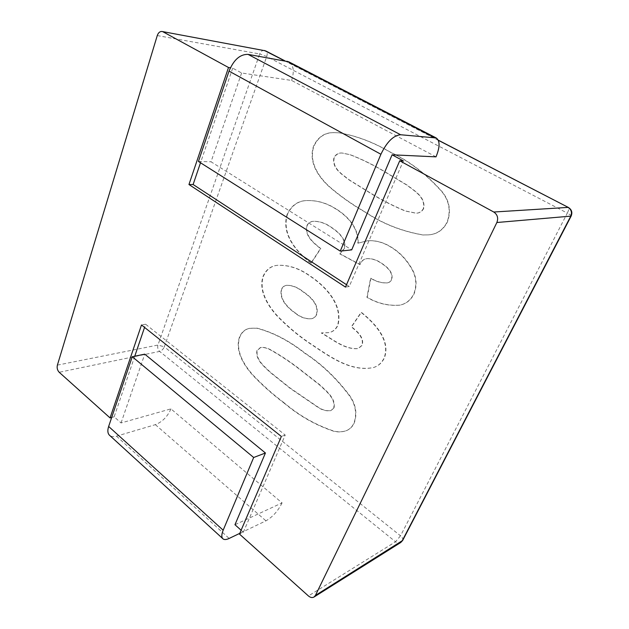 <?xml version="1.0" encoding="UTF-8"?>
<svg xmlns="http://www.w3.org/2000/svg" width="629" height="629" viewBox="0 0 629 629"><rect width="100%" height="100%" fill="white"/><g stroke="black" fill="none" stroke-linecap="round" stroke-linejoin="round"><path stroke-width="0.47" stroke-dasharray="3.15 2.36" d="M364.962 212.02C382.338 223.672 401.664 231.33 422.924 234.979L428.412 234.869C436.66 234.342 442.887 230.088 447.093 222.108C450.954 211.179 449.326 201.186 442.211 192.112C426.682 174.477 409.275 161.134 390.011 152.076C373.256 142.209 356.234 135.785 338.937 132.798L333.983 132.633C324.831 132.365 318.015 136.894 313.541 146.211C308.116 162.644 319.162 177.645 329.321 186.829C340.281 196.287 352.161 204.684 364.962 212.02L365.26 212.004C382.636 223.657 401.955 231.307 423.207 234.955L428.695 234.845C436.935 234.318 443.162 230.065 447.368 222.084C451.229 211.163 449.601 201.178 442.486 192.112C426.965 174.485 409.565 161.142 390.302 152.092C373.555 142.233 356.533 135.809 339.251 132.821L334.29 132.656C325.146 132.389 318.329 136.91 313.855 146.227C308.43 162.652 319.477 177.645 329.627 186.829C340.588 196.279 352.46 204.669 365.26 212.004M284.064 403.071C299.034 415.785 315.561 425.173 333.645 431.227C338.025 432.28 342.239 432.099 346.288 430.7C349.693 429.308 352.248 426.761 353.97 423.05C357.123 413.906 355.637 404.848 349.527 395.877C336.216 378.186 321.325 363.994 304.837 353.294C289.12 340.887 273.096 332.529 256.781 328.22L249.634 328.33C244.901 329.219 241.473 332.246 239.358 337.427C234.837 351.312 244.492 366.227 253.29 375.796C262.796 385.726 273.049 394.815 284.064 403.071L284.371 402.977C299.341 415.683 315.868 425.062 333.944 431.117C338.323 432.162 342.538 431.989 346.587 430.582C349.983 429.19 352.547 426.643 354.261 422.932C357.414 413.796 355.935 404.746 349.826 395.775C336.515 378.092 321.623 363.908 305.144 353.215C289.426 340.816 273.411 332.458 257.096 328.157L249.949 328.267C245.224 329.156 241.795 332.183 239.673 337.364C235.16 351.241 244.807 366.149 253.613 375.717C263.103 385.64 273.363 394.721 284.371 402.977M308.399 342.522C327.528 355.063 349.708 372.486 373.382 367.564C378.139 366.094 381.724 362.894 384.13 357.964C390.916 339.511 373.241 322.205 361.085 312.409L351.289 326.883C356.344 330.964 364.38 337.419 361.864 345.415L358.043 348.592C344.723 349.889 332.678 339.416 321.285 332.977L328.825 332.655C332.71 331.86 335.619 329.47 337.561 325.492C343.434 304.192 323.919 285.346 310.011 276.131C299.498 268.528 288.648 264.919 277.468 265.32C270.871 265.878 266.051 269.589 263.008 276.461C258.354 290.913 267.985 305.836 276.799 315.656C286.431 325.688 296.959 334.644 308.399 342.522L308.705 342.451C327.835 354.984 349.999 372.392 373.673 367.478C378.43 366.007 382.015 362.807 384.421 357.877C391.199 339.432 373.532 322.142 361.384 312.346L351.58 326.813C356.643 330.893 364.671 337.341 362.155 345.337L358.333 348.513C345.022 349.81 332.977 339.346 321.592 332.906L329.124 332.584C333.008 331.79 335.917 329.407 337.867 325.421C343.733 304.137 324.226 285.299 310.317 276.084C299.805 268.489 288.963 264.888 277.782 265.281C271.193 265.839 266.374 269.55 263.323 276.422C258.668 290.865 268.3 305.78 277.114 315.601C286.738 325.625 297.265 334.573 308.705 342.451M335.54 208.789C326.836 203.301 317.81 200.565 308.462 200.565C298.964 200.187 291.88 204.692 287.209 214.088C280.707 234.798 297.438 252.921 310.97 263.095L320.468 248.565C314.154 243.47 304.53 236.386 306.677 225.913C308.296 222.792 310.695 221.259 313.847 221.306C319.532 221.384 324.965 223.177 330.131 226.699C336.546 230.914 346.382 237.959 344.291 248.29L339.731 253.833L359.796 264.62C361.117 261.137 363.413 259.156 366.699 258.684C371.676 258.464 376.401 259.903 380.891 262.985C385.931 266.271 393.691 272.027 391.387 279.748C390.357 281.658 388.84 282.728 386.835 282.948C381.111 283.074 375.694 281.493 370.607 278.215L366.927 297.328C377.211 303.422 388.093 306.048 399.588 305.199C405.87 303.949 410.603 300.198 413.788 293.963C417.279 284.591 416.17 275.549 410.454 266.845C405.225 258.338 398.66 251.742 390.758 247.055C383.281 242.362 375.505 240.262 367.415 240.75L357.854 243.219C358.632 227.116 346.233 215.299 335.54 208.789L335.839 208.773C327.143 203.293 318.125 200.557 308.776 200.557C299.278 200.179 292.194 204.684 287.524 214.072L287.209 214.088M436.007 156.857L291.581 80.441L241.615 72.995L232.683 68.144L230.371 67.783M241.615 72.995L211.022 161.795L351.705 249.87M232.683 68.144L200.509 162.777M346.524 284.701L349.244 286.478L403.362 160.922M241.119 530.231L243.344 532.213L239.468 534.068M134.755 356.226L114.163 416.799L121.051 422.955L170.939 408.874L282.075 502.893L234.963 524.728M114.163 416.799L111.687 417.475M243.344 532.213L285.212 435.064L145.621 324.242L144.552 327.402M145.621 324.242L141.486 324.957M285.212 435.064L281.367 436.471M121.051 422.955L144.756 354.151M349.244 286.478L345.494 287.107M282.075 502.893C277.979 511.055 272.601 517.038 265.949 520.836L239.775 533.353M170.939 408.874C167.518 416.657 162.321 421.917 155.355 424.654L116.499 436.164C113.747 436.958 111.553 436.785 109.926 435.638M198.426 161.456L211.022 161.795M291.581 80.441C294.545 71.226 293.586 65.007 288.711 61.784M334.046 407.836L331.09 410.556C326.907 411.146 322.779 410.139 318.699 407.529L290.339 388.187L270.266 372.132C264.754 366.558 255.594 360.016 257.245 350.479L260.783 347.412C264.266 347.169 267.734 348.065 271.178 350.086C280.44 355.291 289.623 361.384 298.736 368.35L319.791 384.783C325.704 390.609 335.957 397.85 334.046 407.836L330.791 410.658C326.608 411.256 322.473 410.242 318.4 407.631L290.032 388.274L269.959 372.219C264.439 366.636 255.28 360.087 256.931 350.557L260.469 347.483C263.952 347.247 267.419 348.136 270.863 350.156C280.125 355.369 289.316 361.463 298.429 368.437L319.485 384.877C325.397 390.703 335.658 397.953 333.747 407.938M295.701 313.273C288.813 308.383 279.386 300.033 281.635 289.395C282.767 286.926 284.512 285.55 286.871 285.259C292.383 285.314 297.635 287.319 302.635 291.258C309.287 295.842 319.618 303.815 316.702 314.508C315.554 316.961 313.792 318.368 311.426 318.73C305.836 319.021 300.591 317.205 295.701 313.273L295.394 313.336C288.507 308.446 279.072 300.088 281.32 289.442C282.452 286.973 284.198 285.597 286.565 285.307C292.068 285.362 297.32 287.367 302.329 291.313C308.973 295.889 319.312 303.87 316.395 314.563C315.247 317.024 313.486 318.431 311.119 318.793C305.521 319.084 300.285 317.268 295.394 313.336M287.524 214.072C281.021 234.774 297.753 252.889 311.284 263.056L310.97 263.095M311.284 263.056L320.774 248.534C314.461 243.439 304.845 236.362 306.983 225.89C308.611 222.776 311.001 221.243 314.162 221.282C319.846 221.361 325.272 223.161 330.437 226.676C336.853 230.89 346.681 237.927 344.598 248.258L340.037 253.802L360.087 264.581C361.408 261.098 363.711 259.117 366.998 258.645C371.967 258.433 376.7 259.863 381.19 262.946C386.222 266.232 393.982 271.987 391.678 279.693C390.648 281.611 389.131 282.68 387.126 282.893C381.402 283.019 375.993 281.446 370.898 278.167L367.226 297.273C377.502 303.367 388.384 305.985 399.871 305.136C406.153 303.886 410.886 300.143 414.071 293.908C417.562 284.536 416.453 275.502 410.745 266.798C405.508 258.299 398.943 251.71 391.049 247.024C383.572 242.33 375.796 240.231 367.713 240.726L357.854 243.219M358.153 243.195C358.931 227.1 346.54 215.283 335.839 208.773M423.647 208.608C421.925 211.603 419.464 213.137 416.272 213.192L405.54 211.014C393.927 206.194 382.896 200.612 372.447 194.259L349.134 179.792C342.75 174.5 332.143 168.8 334.18 157.777C336.138 154.262 338.905 152.698 342.498 153.075L350.479 154.781C361.25 158.956 371.943 164.153 382.566 170.357L407.136 185.107C414.024 190.618 426.045 196.971 423.647 208.608L423.364 208.624C421.642 211.619 419.181 213.152 415.981 213.207L405.257 211.029C393.636 206.202 382.605 200.62 372.148 194.267L348.828 179.784C342.443 174.5 331.837 168.8 333.873 157.761C335.823 154.247 338.599 152.682 342.192 153.059L350.172 154.765C360.952 158.948 371.645 164.145 382.267 170.357L406.845 185.107C413.74 190.626 425.762 196.979 423.364 208.624M264.361 50.469C262.269 50.273 260.705 51.436 259.683 53.952L266.743 56.508L567.334 213.105L400.508 535.822L164.303 346.823L266.743 56.508C267.577 53.764 267.246 51.916 265.768 50.949M438.358 140.322L284.693 60.832M157.266 35.57L259.683 53.952L157.958 345.046C157.313 347.562 157.871 349.685 159.624 351.407L395.539 541.773L308.414 595.946M402.662 540.445C403.244 539.092 402.529 537.551 400.508 535.822L395.539 541.773C397.379 543.157 399.124 543.393 400.767 542.481M57.388 365.127L157.958 345.046L164.303 346.823C163.273 349.229 161.716 350.754 159.624 351.407L59.205 372.282M155.355 424.654L265.949 520.836M116.499 436.164L229.145 538.44M571.132 216.101C571.281 215.543 570.016 214.544 567.334 213.105C568.844 210.007 569.198 208.12 568.38 207.452M222.619 538.487L223.193 539.014M284.976 60.879L438.295 140.173"/><path stroke-width="0.94" d="M163.053 31.835L228.508 67.5L188.952 184.533L345.494 287.107L399.722 160.788L493.765 212.02C497.484 214.583 498.514 218.082 496.863 222.509L315.42 595.427L314.028 597.015C312.275 597.967 310.404 597.613 308.414 595.946L239.468 534.068L281.367 436.471L141.486 324.957L110.059 417.923L59.205 372.282C57.381 370.316 56.775 367.926 57.388 365.127L157.266 35.57C158.296 32.669 159.915 31.308 162.109 31.497L265.257 50.784L162.109 31.497M230.371 67.783L228.508 67.5M229.027 71.124C233.729 59.786 240.058 54.204 248.03 54.377L288.711 61.784L436.196 137.948C440.08 140.739 440.017 147.044 436.007 156.857L392.087 154.797L351.705 249.87L340.273 251.12L198.426 161.456L229.027 71.124L380.915 154.27L340.273 251.12M399.722 160.788L403.362 160.922L392.087 154.797M200.509 162.777L193.119 184.517L346.524 284.701M222.619 538.487L109.926 435.638C107.701 433.853 107.276 430.794 108.644 426.462L132.263 356.737L144.756 354.151L265.43 452.998L234.963 524.728L241.119 530.231M111.687 417.475L110.059 417.923M144.552 327.402L134.755 356.226M193.119 184.517L188.952 184.533M239.775 533.353L229.145 538.44C226.526 539.674 224.537 539.863 223.193 539.014C221.377 537.63 221.369 534.689 223.169 530.2L253.676 457.495L132.263 356.737M265.43 452.998L253.676 457.495M436.196 137.948L400.602 134.748C393.392 135.447 386.827 141.95 380.915 154.27M314.028 597.015L400.767 542.481L402.08 541.042L570.723 216.258C572.225 212.508 571.329 209.551 568.042 207.397L493.765 212.02M438.295 140.173L568.38 207.452L438.358 140.322M284.693 60.832L264.361 50.469M496.863 222.509L571.132 216.101L402.662 540.445L315.42 595.427M108.644 426.462L223.169 530.2M248.03 54.377L400.602 134.748M287.036 61.241L434.765 137.578M265.768 50.949L284.976 60.879M571.132 216.101C572.626 212.453 571.706 209.575 568.38 207.452M400.767 542.481L402.662 540.445"/></g></svg>
